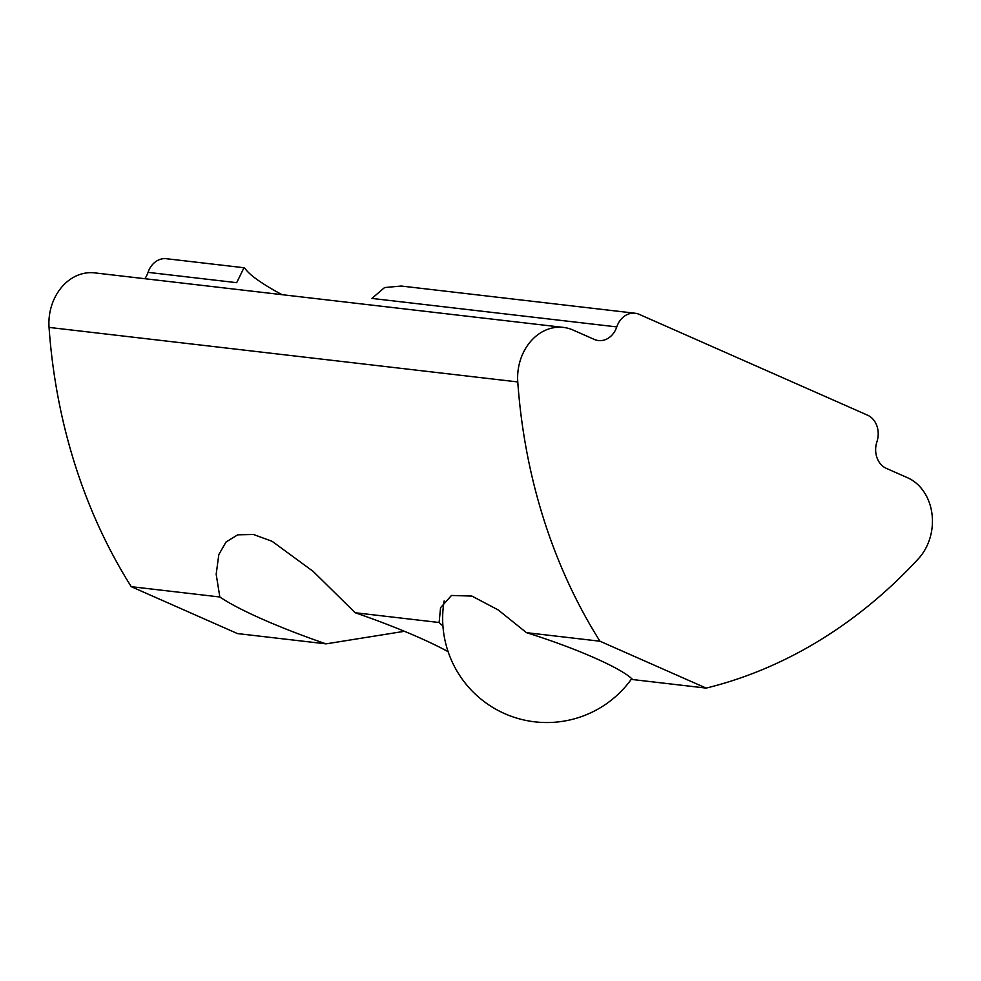 <?xml version="1.0" encoding="UTF-8"?>
<svg xmlns="http://www.w3.org/2000/svg" width="981" height="981" viewBox="0 0 981 981"><rect width="100%" height="100%" fill="white"/><g stroke="black" fill="none" stroke-linecap="round" stroke-linejoin="round"><path stroke-width="1.47" d="M404.43 631.298L326.011 643.867A138.848 19.424 18.5 0 1 262.454 619.207A138.848 19.424 18.5 0 1 219.83 596.988L216.176 574.253L218.824 554.572L226.022 542.027L237.733 534.817L253.478 534.473L272.178 541.353L313.295 571.494L355.147 612.733A138.848 19.424 18.5 0 1 418.703 637.392A138.848 19.424 18.5 0 1 448.084 651.654M355.147 612.733L439.12 622.506A104.145 14.568 -161.5 0 0 442.909 625.817M439.12 622.506L440.567 607.68L451.481 595.467L471.91 596.08L498.25 609.974L526.454 632.659A104.145 14.568 18.5 0 1 594.474 657.846A104.145 14.568 18.5 0 1 632.635 679.551L706.148 688.098A520.703 429.126 -83.4 0 0 918.351 558.814A48.596 40.049 -83.4 0 0 907.548 477.735L886.309 468.354A20.834 17.168 96.6 0 1 876.928 441.769A20.834 17.168 -83.4 0 0 867.535 415.171L639.256 314.374A20.834 17.168 -83.4 0 0 635.112 313.246L401.266 286.035L384.589 287.556L371.922 298.42L616.779 326.906A20.834 17.168 -83.4 0 1 635.112 313.246M326.011 643.867L237.427 633.567L131.246 586.675L219.83 596.988M526.454 632.659L599.967 641.218A520.703 429.126 -83.4 0 1 517.772 381.94L49.05 327.409A520.703 429.126 96.6 0 0 131.246 586.675M616.779 326.906A20.834 17.168 96.6 0 1 598.447 340.554A20.834 17.168 96.6 0 1 594.314 339.426L573.076 330.057A48.596 40.049 -83.4 0 0 563.425 327.409L94.703 272.877A48.596 40.049 -83.4 0 0 49.05 327.409M144.808 278.702A20.834 17.168 96.6 0 0 148.057 272.362L236.679 282.675L243.999 267.727L245.042 268.512A208.279 29.136 -161.5 0 0 282.013 294.668M243.791 267.715L166.39 258.714A20.834 17.168 96.6 0 0 148.057 272.362M599.967 641.218L706.148 688.098M517.772 381.94A48.596 40.049 -83.4 0 1 563.425 327.409M444.123 600.961A104.145 104.145 0 0 0 631.739 678.656"/></g></svg>
